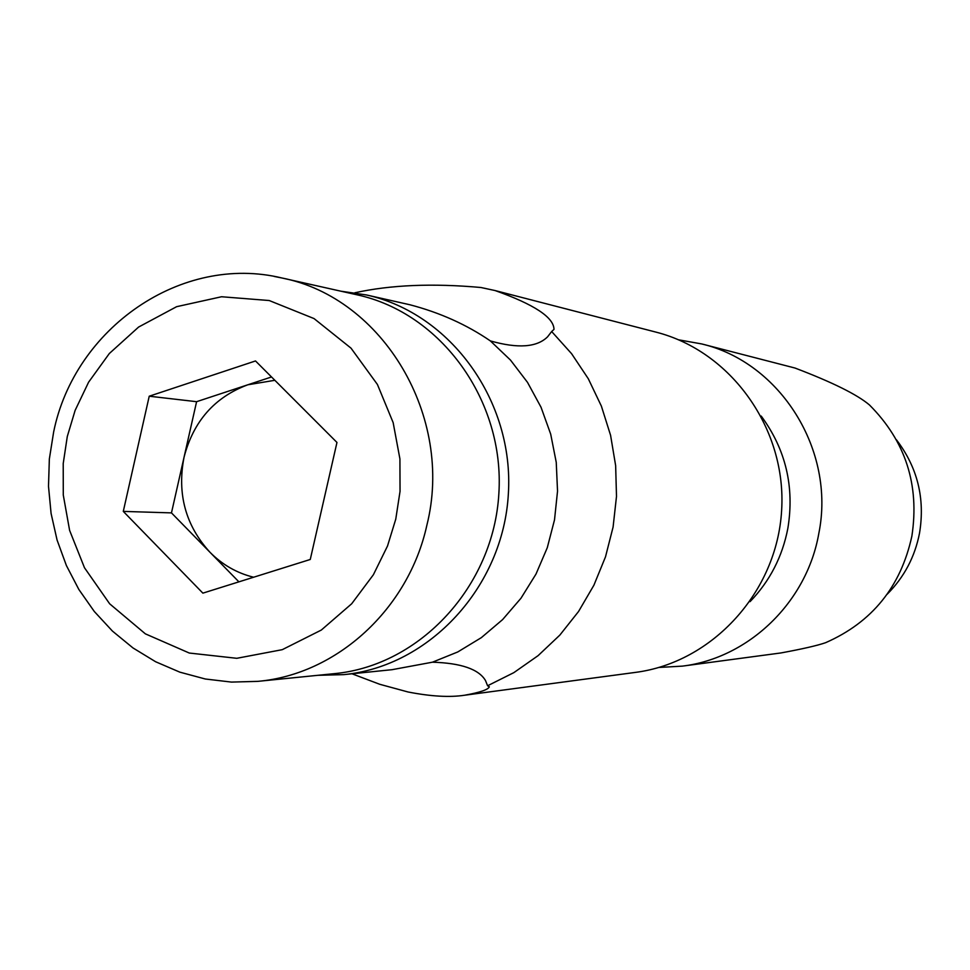 <?xml version="1.0" encoding="UTF-8"?>
<svg xmlns="http://www.w3.org/2000/svg" width="970" height="970" viewBox="0 0 970 970"><rect width="100%" height="100%" fill="white"/><g stroke="black" fill="none" stroke-linecap="round" stroke-linejoin="round"><path stroke-width="1.45" d="M682.419 666.123L780.971 652.943C802.529 648.966 817.419 645.547 825.628 642.686C872.042 622.328 900.79 586.814 911.873 536.143C919.669 484.83 905.519 441.095 869.435 404.939C857.14 394.535 832.333 382.241 795.012 368.042L701.759 343.95C780.535 362.501 835.667 450.468 818.838 533.318C806.955 602.14 748.816 658.109 682.419 666.123L658.933 667.457M761.195 416.045C785.736 449.377 794.624 486.782 787.87 528.274C782.402 556.695 769.804 581.151 750.053 601.655M678.612 339.815L701.759 343.95M887.113 594.295C904.113 577.295 914.928 556.877 919.548 533.027C925.198 498.41 917.487 467.322 896.401 439.749M464.582 695.235L635.326 672.416C712.501 662.522 777.019 591.93 781.626 510.414C786.803 428.922 731.198 351.128 655.769 332.067L495.076 290.551C534.179 304.435 553.821 317.384 553.991 329.4L551.663 331.522L571.597 353.698L588.305 378.749L601.388 406.139L610.579 435.3L615.647 465.612L616.496 496.41L613.088 527.049L605.498 556.853L593.907 585.201L578.569 611.476L559.823 635.12L538.095 655.647L513.833 672.646L487.583 685.766L489.341 686.808C488.177 689.67 479.92 692.471 464.582 695.235C449.692 697.515 430.85 696.436 408.055 691.986L379.779 684.299L351.989 673.786M354.899 292.77C390.595 284.901 432.584 283.143 480.89 287.496L495.076 290.551M551.663 331.522L547.613 336.784C536.98 347.369 517.895 348.739 490.359 340.906L510.462 360.052L527.498 382.35L541.03 407.242L550.693 434.123L556.246 462.338L557.532 491.159L554.513 519.859L547.274 547.735L535.998 574.07L520.987 598.223L502.618 619.587L481.362 637.629L457.779 651.949L432.438 662.195C461.041 663.068 478.707 669.154 485.461 680.467L487.583 685.766M340.943 291.194L366.49 294.965C450.759 313.407 514.282 401.24 508.353 493.997C503.139 586.814 429.552 666.414 343.695 674.635L317.881 675.314M343.695 674.635L392.025 669.688L432.438 662.195M490.359 340.906C466.679 324.659 439.871 312.607 409.898 304.762L366.49 294.965M257.887 681.352L231.49 682.092L205.313 679L179.862 672.161L155.624 661.746L133.011 647.96L112.447 631.094L94.296 611.476L78.861 589.493L66.384 565.522L57.072 540.035L51.083 513.457L48.5 486.285L49.349 458.992L53.629 432.05C74.532 328.2 181.426 253.497 282.1 278.026L357.202 294.844C441.326 313.104 504.8 400.792 498.871 493.427C493.681 586.122 420.155 665.578 334.456 673.641L257.887 681.352C336.772 674.453 408.503 609.099 426.873 525.219C454.142 416.845 383.174 297.875 282.1 278.026L274.219 276.438M253.631 577.235C236.886 573.088 222.312 564.746 209.908 552.197C185.597 525.522 176.964 493.9 184.021 457.331C193.357 421.307 214.637 397.118 247.859 384.775L274.862 380.301M123.287 511.396L149.234 396.209L255.51 360.949L336.966 442.453L310.267 559.472L202.875 593.143L123.287 511.396L171.472 512.887L196.595 401.689L149.234 396.209M196.595 401.689L271.527 376.966M238.899 581.842L171.472 512.887M395.76 519.18L387.515 546.001L373.377 574.761L351.698 603.752L321.3 630.063L282.27 649.67L236.789 658.303L189.296 653.04L145.367 633.846L109.658 603.801L84.475 567.741L69.61 530.372L63.28 495.039L63.22 463.539L67.294 436.488L75.139 410.358L88.597 382.192L109.319 353.529L138.601 327.06L176.613 306.69L221.548 296.747L269.211 300.53L314.037 318.572L351.019 348.157L377.427 384.484L393.153 422.617L399.919 458.907L400.04 491.341L395.76 519.18"/></g></svg>
